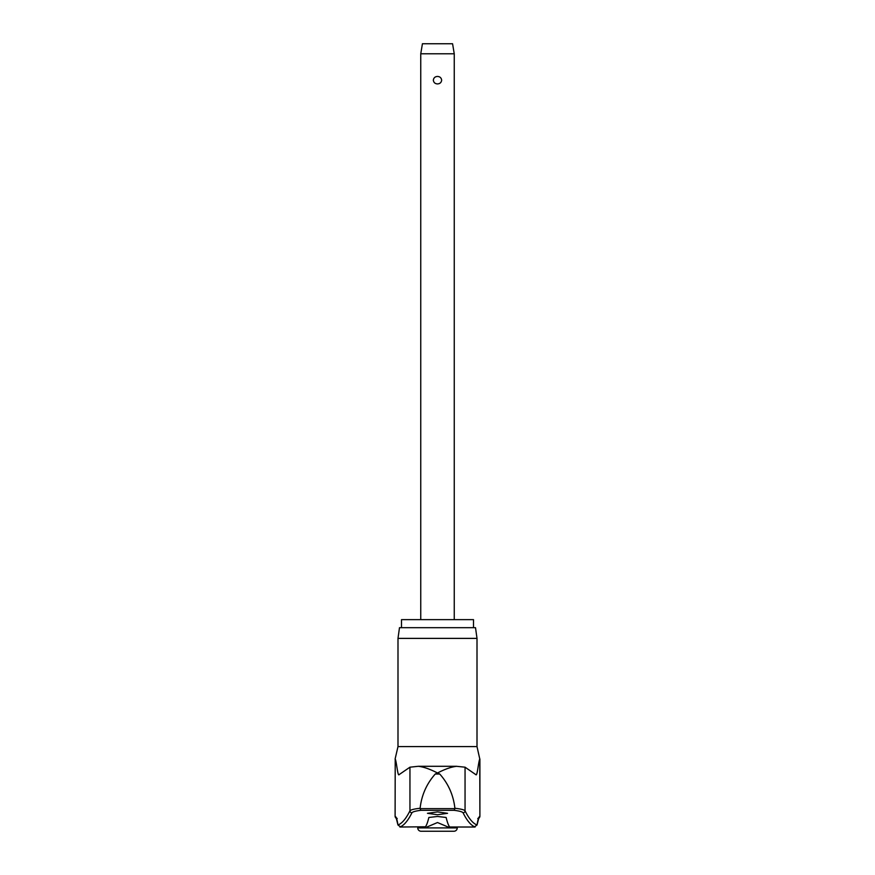 <?xml version="1.0" encoding="UTF-8"?>
<svg xmlns="http://www.w3.org/2000/svg" width="875" height="875" viewBox="0 0 875 875"><rect width="100%" height="100%" fill="white"/><g stroke="black" fill="none" stroke-linecap="round" stroke-linejoin="round"><path stroke-width="1.31" d="M478.669 818.322A2.013 2.002 -90 0 0 479.784 816.517A92.4 6.53 90 0 0 477.05 824.983L478.767 818.136L477.783 818.53M397.994 638.389L477.006 638.389L475.508 627.681L399.492 627.681L397.994 638.389L397.994 746.605L477.006 746.605L479.784 759.008C478.461 761.48 477.312 776.519 475.923 774.703L465.052 767.189L465.052 810.841A1487.062 105.164 -90 0 0 477.05 824.983L474.239 827.017L475.125 827.006A1489.075 105.306 90 0 1 463.083 812.82C462.448 811.825 459.473 810.994 454.169 810.316L454.913 808.642L420.087 808.642L420.831 810.316L454.169 810.316M420.087 808.642L420.109 808.27C414.061 808.948 410.67 809.802 409.948 810.841A1487.062 105.164 90 0 1 397.95 824.983L400.761 827.017L399.875 827.006A1489.075 105.306 -90 0 0 411.917 812.82C412.552 811.825 415.527 810.994 420.831 810.316M396.331 818.322A2.013 2.002 -90 0 1 395.216 816.517A92.4 6.53 -90 0 1 397.95 824.983L396.233 818.136L397.217 818.53M420.109 808.27C421.564 795.2 426.606 783.792 435.236 774.036L437.5 772.986C429.833 769.038 423.402 766.806 418.195 766.303L455.973 766.303M419.027 766.303L456.4 766.292L465.052 767.189M401.505 627.681L401.505 619.642L473.495 619.642L473.495 627.681M400.761 827.017L425.48 826.777A1489.556 43.17 -90 0 0 428.87 817.469L437.5 816.473L446.13 817.469A1489.556 43.17 90 0 0 449.52 826.777L448.066 827.017L437.5 822.533L426.934 827.017M437.5 814.734L427.459 813.312L437.5 811.891L447.541 813.312L437.5 814.734M411.917 812.82A2.013 1.98 26.6 0 1 409.948 810.841L409.948 767.189L398.945 774.736M399.077 774.703C397.688 776.519 396.539 761.48 395.216 759.008L395.106 816.517L397.119 818.53M463.083 812.82A2.013 1.98 153.4 0 0 465.052 810.841C464.33 809.802 460.939 808.948 454.891 808.27L454.913 808.642M454.891 808.27C453.436 795.2 448.394 783.792 439.764 774.036L437.5 772.986C445.167 769.038 451.598 766.806 456.805 766.303M457.253 827.903A3.347 3.347 0 0 1 453.906 831.25L421.094 831.25A3.347 3.347 0 0 1 417.747 827.903L457.253 827.903L457.253 827.017M420.755 53.791L422.428 43.75L452.572 43.75L454.245 53.791L420.755 53.791L420.755 619.642M437.5 83.923C435.05 83.781 433.672 82.534 433.344 80.183C433.672 77.831 435.05 76.584 437.5 76.442C439.95 76.584 441.328 77.831 441.656 80.183C441.328 82.534 439.95 83.781 437.5 83.923M448.066 827.017L474.239 827.017M409.948 767.189L418.195 766.303M435.236 774.036L439.764 774.036M395.216 759.008L395.106 816.517M479.894 759.008L479.894 816.517L479.784 759.008M477.006 638.389L477.006 746.605M397.994 746.605L395.106 759.008M417.747 827.017L417.747 827.903M454.245 53.791L454.245 619.642M479.894 816.517L477.881 818.53"/></g></svg>
